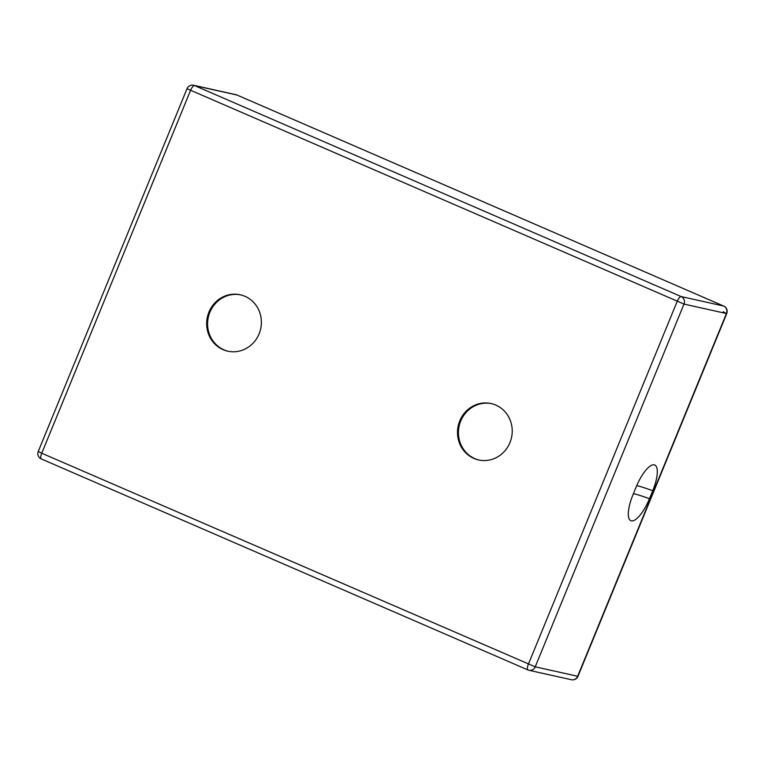 <?xml version="1.0" encoding="UTF-8"?>
<svg xmlns="http://www.w3.org/2000/svg" width="765" height="765" viewBox="0 0 765 765"><rect width="100%" height="100%" fill="white"/><g stroke="black" fill="none" stroke-linecap="round" stroke-linejoin="round"><path stroke-width="1.15" d="M228.209 351.269A28.879 27.291 102.6 0 1 208.31 317.255A28.879 27.291 102.6 0 1 240.765 294.907M479.043 460.033A28.879 27.291 102.6 0 1 460.702 421.075A28.879 27.291 102.6 0 1 491.599 403.662M636.155 486.999A25.991 8.367 -66.6 0 1 649.638 466.478A25.991 8.367 -66.6 0 1 652.755 490.69L649.475 498.694A25.991 8.367 -66.6 0 1 636.461 518.842A25.991 8.367 -66.6 0 1 628.39 515.916A25.991 8.367 -66.6 0 1 632.875 495.003L636.155 486.999M259.106 333.856A28.879 27.291 102.6 0 1 227.75 351.173A28.879 27.291 102.6 0 1 207.392 317.054A28.879 27.291 102.6 0 1 240.306 294.793A28.879 27.291 102.6 0 1 259.106 333.856M459.775 420.874A28.879 27.291 102.6 0 1 491.14 403.557A28.879 27.291 102.6 0 1 511.498 437.676A28.879 27.291 102.6 0 1 478.584 459.937A28.879 27.291 102.6 0 1 459.775 420.874M41.75 453.234L38.25 451.455A5.776 5.776 0 0 0 41.3 458.943A5.776 1.855 -66.6 0 1 41.75 453.234L190.514 90.5A5.776 1.855 -66.6 0 1 194.549 85.575A5.776 5.46 -77.4 0 0 193.621 85.269A5.776 5.776 0 0 0 187.023 88.711L683.996 304.078A5.776 5.46 -77.4 0 0 681.166 296.571A5.776 1.855 113.4 0 0 677.14 301.496L528.366 664.23A5.776 1.855 113.4 0 0 527.917 669.939A5.776 1.855 113.4 0 0 528.022 669.977A5.776 5.46 -77.4 0 0 535.223 666.822L41.75 453.234M41.406 458.981A5.776 1.855 -66.6 0 1 41.3 458.943L527.917 669.939A5.776 5.776 0 0 0 528.959 670.283L571.379 679.731A5.776 5.776 0 0 0 577.977 676.289L577.652 676.27A5.776 5.46 102.6 0 1 571.379 679.731M723.833 306.134A5.776 1.855 113.4 0 0 723.7 306.057L237.083 95.061A5.776 5.776 0 0 0 236.041 94.717A5.776 5.46 102.6 0 1 236.978 95.023A5.776 1.855 -66.6 0 1 237.083 95.061A5.776 1.855 -66.6 0 1 237.188 95.109M577.977 676.289L726.75 313.545A5.776 5.776 0 0 0 723.7 306.057A5.776 1.855 113.4 0 0 723.594 306.019A5.776 5.46 102.6 0 1 726.425 313.535L723.25 311.766M726.425 313.535L577.652 676.27L535.223 666.822L683.996 304.078L726.425 313.535M236.978 95.023L723.594 306.019L681.166 296.571L194.549 85.575L236.978 95.023M649.475 498.694A45.919 2.687 22.3 0 0 633.42 493.655M652.755 490.69A45.919 2.687 22.3 0 0 636.719 485.66M236.041 94.717L193.621 85.269M38.25 451.455L187.023 88.711"/></g></svg>
